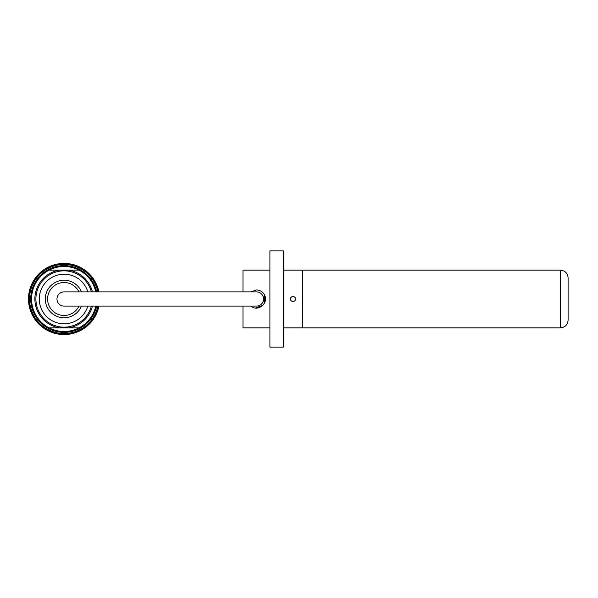 <?xml version="1.0" encoding="UTF-8"?>
<svg xmlns="http://www.w3.org/2000/svg" width="598" height="598" viewBox="0 0 598 598"><rect width="100%" height="100%" fill="white"/><g stroke="black" fill="none" stroke-linecap="round" stroke-linejoin="round"><path stroke-width="0.9" d="M264.794 302.461L264.794 295.539M250.868 291.884L256.437 289.963C259.779 290.082 262.343 291.518 264.129 294.253C269.698 302.304 258.231 312.53 250.868 306.116L251.332 306.46M255.57 308L262.933 305.294M292.99 296.115C296.713 298.036 296.713 299.964 292.99 301.885C289.268 299.964 289.268 298.036 292.99 296.115M264.137 294.253L264.137 303.747M283.37 327.854L302.603 327.854L302.603 270.147L283.37 270.147M283.37 347.087L283.37 250.913L269.907 250.913L269.907 347.087L283.37 347.087M269.907 327.854L242.975 327.854L242.975 306.116M242.975 291.884L242.975 270.147L269.907 270.147M568.1 299L568.1 277.838C567.644 273.166 565.08 270.602 560.408 270.147L560.408 327.854C565.08 327.398 567.644 324.834 568.1 320.162L568.1 299M560.408 270.147L302.648 270.147L302.648 327.854L560.408 327.854M64.083 306.116A7.116 7.116 0 0 1 56.967 299A7.116 7.116 0 0 1 64.083 291.884A7.116 7.116 0 0 0 56.967 299A7.116 7.116 0 0 0 64.083 306.116L256.437 306.116A7.116 7.116 0 0 0 263.561 299A7.116 7.116 0 0 0 256.437 291.884L64.083 291.884M98.947 306.116A35.588 35.588 0 0 1 28.577 301.385A35.588 35.588 0 0 1 59.322 263.733A35.588 35.588 0 0 1 98.947 291.884M97.87 291.884A34.527 34.527 0 0 0 29.638 296.615A34.527 34.527 0 0 0 59.314 333.198A34.527 34.527 0 0 0 97.87 306.116M96.689 306.116A33.376 33.376 0 0 1 59.314 332.032A33.376 33.376 0 0 1 30.79 296.608A33.376 33.376 0 0 1 96.689 291.884M98.259 306.116A34.916 34.916 0 0 1 29.167 299A34.916 34.916 0 0 1 98.259 291.884M96.099 306.116A32.8 32.8 0 0 1 59.314 331.449A32.8 32.8 0 0 1 31.373 296.608A32.8 32.8 0 0 1 96.099 291.884M78.943 291.884A16.475 16.475 0 0 0 53.82 286.106A16.475 16.475 0 0 0 53.82 311.894A16.475 16.475 0 0 0 78.943 306.116M81.463 306.116A18.785 18.785 0 0 1 45.455 301.429A18.785 18.785 0 0 1 81.463 291.884M87.854 291.884A24.817 24.817 0 0 0 39.386 301.399A24.817 24.817 0 0 0 87.854 306.116M92.436 291.884A29.235 29.235 0 0 0 68.763 270.147L79.056 270.147A32.509 32.509 0 0 0 49.103 270.147L59.396 270.147A29.235 29.235 0 0 0 59.396 327.854L49.103 327.854A32.509 32.509 0 0 0 79.056 327.854L49.103 327.854A32.509 32.509 0 0 1 49.103 270.147L79.056 270.147A32.509 32.509 0 0 1 95.8 291.884M95.8 306.116A32.509 32.509 0 0 1 79.056 327.854L68.763 327.854A29.235 29.235 0 0 0 92.436 306.116M49.103 327.854A32.509 32.509 0 0 0 79.056 327.854M91.352 291.884A28.188 28.188 0 0 0 35.895 299A28.188 28.188 0 0 0 91.352 306.116"/></g></svg>
